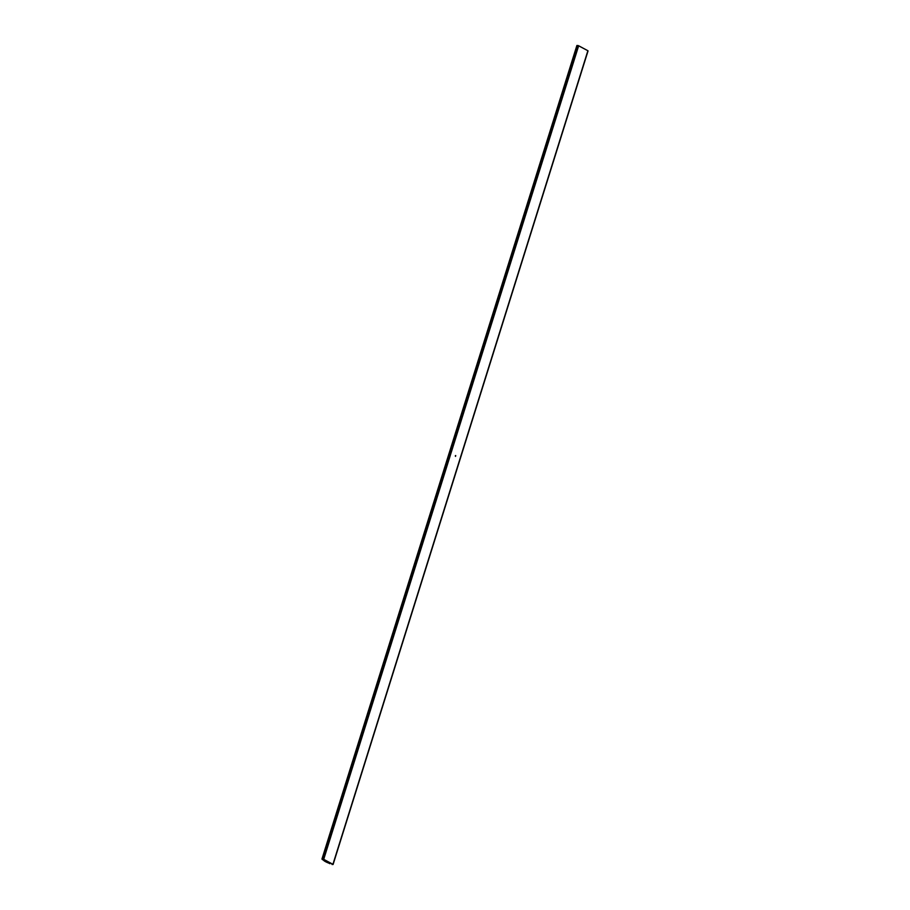 <?xml version="1.0" encoding="UTF-8"?>
<svg xmlns="http://www.w3.org/2000/svg" width="910" height="910" viewBox="0 0 910 910"><rect width="100%" height="100%" fill="white"/><g stroke="black" fill="none" stroke-linecap="round" stroke-linejoin="round"><path stroke-width="1.36" d="M323.71 859.324L332.935 864.295L587.883 50.733L578.658 45.762L323.71 859.324L322.913 859.097L577.873 45.534L576.894 45.5L321.947 859.063L322.572 859.734L321.947 859.063L322.913 859.097L321.947 859.063L576.894 45.5L577.873 45.534L322.913 859.097L323.71 859.324L578.157 45.58L587.883 50.733L332.935 864.295L323.71 859.324M332.946 864.5L331.968 864.466L332.946 864.5M329.989 863.738L329.09 863.249A8.691 2.002 17.4 0 1 323.471 860.223L329.989 863.738M587.894 50.937L332.992 864.341M455.421 456.297L455.353 455.683L455.58 456.297M455.717 455.535L455.5 456.388L455.717 455.535M333.105 864.455L588.053 50.903"/></g></svg>
